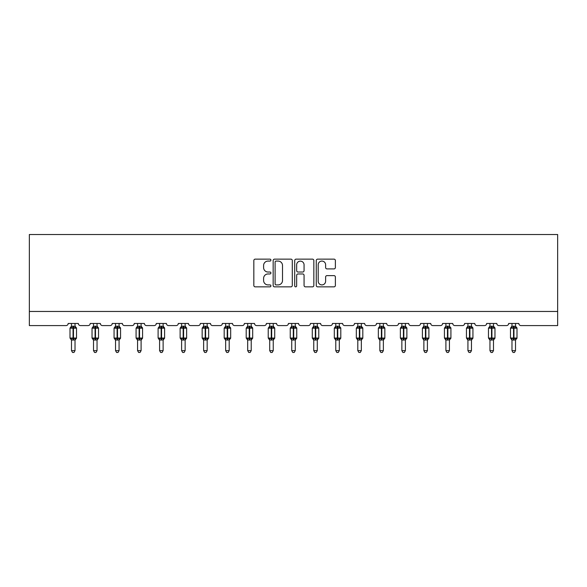 <?xml version="1.0" encoding="UTF-8"?>
<svg xmlns="http://www.w3.org/2000/svg" width="587" height="587" viewBox="0 0 587 587"><rect width="100%" height="100%" fill="white"/><g stroke="black" fill="none" stroke-linecap="round" stroke-linejoin="round"><path stroke-width="0.88" d="M270.915 260.107A0.969 0.969 0 0 0 269.939 259.138L255.22 259.138A1.387 1.387 0 0 0 253.833 260.518L253.833 285.465A1.387 1.387 0 0 0 255.22 286.852L269.939 286.852A0.969 0.969 0 0 0 270.915 285.884A0.969 0.969 0 0 0 269.939 284.908L268.039 284.908A4.432 4.432 0 0 1 263.6 280.476L263.6 278.399A4.432 4.432 0 0 1 268.039 273.96L269.939 273.96A0.969 0.969 0 0 0 270.915 272.992A0.969 0.969 0 0 0 269.939 272.023L268.039 272.023A4.432 4.432 0 0 1 263.6 267.591L263.6 265.507A4.432 4.432 0 0 1 268.039 261.076L269.939 261.076A0.969 0.969 0 0 0 270.915 260.107M334.003 268.905A1.387 1.387 0 0 0 335.382 267.518L335.382 260.518A1.387 1.387 0 0 0 334.003 259.138L317.648 259.138A1.387 1.387 0 0 0 316.261 260.518L316.261 285.465A1.387 1.387 0 0 0 317.648 286.852L334.003 286.852A1.387 1.387 0 0 0 335.382 285.465L335.382 277.013A1.387 1.387 0 0 0 334.003 275.626L327.003 275.626A1.387 1.387 0 0 0 325.616 277.013L325.616 281.202A3.705 3.705 0 0 1 321.911 284.908A3.705 3.705 0 0 1 318.198 281.202L318.198 264.781A3.705 3.705 0 0 1 321.911 261.076A3.705 3.705 0 0 1 325.616 264.781L325.616 267.518A1.387 1.387 0 0 0 327.003 268.905L334.003 268.905M557.65 311.462L557.65 234.521L29.35 234.521L29.35 325.587L66.06 325.587A2.121 2.121 0 0 0 68.173 323.466L78.342 323.466A2.121 2.121 0 0 0 80.456 325.587L88.079 325.587A2.121 2.121 0 0 0 90.2 323.466L100.362 323.466A2.121 2.121 0 0 0 102.483 325.587L110.107 325.587A2.121 2.121 0 0 0 112.22 323.466L122.39 323.466A2.121 2.121 0 0 0 124.503 325.587L132.126 325.587A2.121 2.121 0 0 0 134.247 323.466L144.409 323.466A2.121 2.121 0 0 0 146.53 325.587L154.154 325.587A2.121 2.121 0 0 0 156.274 323.466L166.437 323.466A2.121 2.121 0 0 0 168.557 325.587L176.181 325.587A2.121 2.121 0 0 0 178.294 323.466L188.464 323.466A2.121 2.121 0 0 0 190.577 325.587L198.201 325.587A2.121 2.121 0 0 0 200.321 323.466L210.484 323.466A2.121 2.121 0 0 0 212.604 325.587L220.228 325.587A2.121 2.121 0 0 0 222.348 323.466L232.511 323.466A2.121 2.121 0 0 0 234.624 325.587L242.248 325.587A2.121 2.121 0 0 0 244.368 323.466L254.531 323.466A2.121 2.121 0 0 0 256.651 325.587L264.275 325.587A2.121 2.121 0 0 0 266.395 323.466L276.558 323.466A2.121 2.121 0 0 0 278.678 325.587L286.302 325.587A2.121 2.121 0 0 0 288.415 323.466L298.585 323.466A2.121 2.121 0 0 0 300.698 325.587L308.322 325.587A2.121 2.121 0 0 0 310.442 323.466L320.605 323.466A2.121 2.121 0 0 0 322.725 325.587L330.349 325.587A2.121 2.121 0 0 0 332.469 323.466L342.632 323.466A2.121 2.121 0 0 0 344.752 325.587L352.376 325.587A2.121 2.121 0 0 0 354.489 323.466L364.652 323.466A2.121 2.121 0 0 0 366.772 325.587L374.396 325.587A2.121 2.121 0 0 0 376.516 323.466L386.679 323.466A2.121 2.121 0 0 0 388.799 325.587L396.423 325.587A2.121 2.121 0 0 0 398.536 323.466L408.706 323.466A2.121 2.121 0 0 0 410.819 325.587L418.443 325.587A2.121 2.121 0 0 0 420.563 323.466L430.726 323.466A2.121 2.121 0 0 0 432.846 325.587L440.47 325.587A2.121 2.121 0 0 0 442.591 323.466L452.753 323.466A2.121 2.121 0 0 0 454.874 325.587L462.497 325.587A2.121 2.121 0 0 0 464.611 323.466L474.78 323.466A2.121 2.121 0 0 0 476.893 325.587L484.517 325.587A2.121 2.121 0 0 0 486.638 323.466L496.8 323.466A2.121 2.121 0 0 0 498.921 325.587L506.544 325.587A2.121 2.121 0 0 0 508.658 323.466L518.827 323.466A2.121 2.121 0 0 0 520.94 325.587L557.65 325.587L557.65 311.462L29.35 311.462M292.289 260.518A1.387 1.387 0 0 0 290.903 259.138L274.547 259.138A1.387 1.387 0 0 0 273.16 260.518L273.16 285.465A1.387 1.387 0 0 0 274.547 286.852L290.903 286.852A1.387 1.387 0 0 0 292.289 285.465L292.289 260.518M296.097 259.138L312.453 259.138A1.387 1.387 0 0 1 313.84 260.518L313.84 285.465A1.387 1.387 0 0 1 312.453 286.852L305.453 286.852A1.387 1.387 0 0 1 304.066 285.465L304.066 275.347A1.387 1.387 0 0 0 302.679 273.96L298.042 273.96A1.387 1.387 0 0 0 296.655 275.347L296.655 285.884A0.969 0.969 0 0 1 295.679 286.852A0.969 0.969 0 0 1 294.711 285.884L294.711 260.518A1.387 1.387 0 0 1 296.097 259.138M276.073 261.076A0.969 0.969 0 0 0 275.105 262.044L275.105 283.939A0.969 0.969 0 0 0 276.073 284.908L278.084 284.908A4.432 4.432 0 0 0 282.516 280.476L282.516 265.507A4.432 4.432 0 0 0 278.084 261.076L276.073 261.076M304.066 264.854A3.705 3.705 0 0 0 300.361 261.142A3.705 3.705 0 0 0 296.655 264.854L296.655 270.636A1.387 1.387 0 0 0 298.042 272.023L302.679 272.023A1.387 1.387 0 0 0 304.066 270.636L304.066 264.854M71.489 350.644L75.019 350.644L73.962 352.479L72.553 352.479L71.489 350.644L71.489 339.932A1.556 1.482 180 0 0 70.675 338.633L70.983 338.178L73.045 338.677L73.47 338.046L73.47 327.524L75.532 328.023L76.039 327.495A0.704 0.704 0 0 1 76.508 328.162L70.007 328.162L70.007 338.046L73.045 338.046L73.045 327.524L70.983 328.023L70.675 327.568A1.556 1.482 0 0 0 71.489 326.262L75.026 326.335L75.019 323.466M75.019 350.644L75.026 339.866L73.045 340.071L73.045 338.677L73.47 338.046L76.508 338.046A0.704 0.704 0 0 1 76.039 338.706L75.019 340.167M75.019 339.939L75.019 339.939A1.556 1.482 180 0 1 75.84 338.633L75.532 338.178L73.47 338.677L73.47 340.071M73.045 340.071L71.489 339.939M71.489 323.466L71.489 326.277M71.489 326.335L70.983 328.023L71.489 326.335M75.532 328.023L75.026 326.335M75.026 339.866L75.532 338.178M71.489 339.866L70.983 338.178M93.516 350.644L97.046 350.644L95.989 352.479L94.573 352.479L93.516 350.644L93.516 339.932A1.556 1.482 180 0 0 92.702 338.633L93.003 338.178L95.072 338.677L95.49 338.046L95.49 327.524L97.559 328.023L98.066 327.495A0.704 0.704 0 0 1 98.528 328.162L92.034 328.162L92.034 338.046L95.072 338.046L95.072 327.524L93.003 328.023L92.702 327.568A1.556 1.482 0 0 0 93.516 326.262L97.046 326.335L97.046 323.466M97.046 350.644L97.046 339.866L95.072 340.071L95.072 338.677L95.49 338.046L98.528 338.046A0.704 0.704 0 0 1 98.066 338.706L97.046 340.167M97.046 339.939L97.046 339.939A1.556 1.482 180 0 1 97.86 338.633L97.559 338.178L95.49 338.677L95.49 340.071M95.072 340.071L93.516 339.939M93.516 323.466L93.516 326.277M93.516 326.335L93.003 328.023L93.516 326.335M97.559 328.023L97.046 326.335M97.046 339.866L97.559 338.178M93.516 339.866L93.003 338.178M115.544 350.644L119.073 350.644L118.009 352.479L116.6 352.479L115.544 350.644L115.544 339.932A1.556 1.482 180 0 0 114.729 338.633L115.03 338.178L117.092 338.677L117.517 338.046L117.517 327.524L119.579 328.023L120.093 327.495A0.704 0.704 0 0 1 120.555 328.162L114.061 328.162L114.061 338.046L117.092 338.046L117.092 327.524L115.03 328.023L114.729 327.568A1.556 1.482 0 0 0 115.544 326.262L119.073 326.335L119.073 323.466M119.073 350.644L119.073 339.866L117.092 340.071L117.092 338.677L117.517 338.046L120.555 338.046A0.704 0.704 0 0 1 120.093 338.706L119.073 340.167M119.073 339.939L119.073 339.939A1.556 1.482 180 0 1 119.887 338.633L119.579 338.178L117.517 338.677L117.517 340.071M117.092 340.071L115.544 339.939M115.544 323.466L115.544 326.277M115.536 326.335L115.03 328.023L115.536 326.335M119.579 328.023L119.073 326.335M119.073 339.866L119.579 338.178M115.536 339.866L115.03 338.178M137.563 350.644L141.093 350.644L140.036 352.479L138.627 352.479L137.563 350.644L137.563 339.932A1.556 1.482 180 0 0 136.749 338.633L137.05 338.178L139.119 338.677L139.545 338.046L139.545 327.524L141.606 328.023L142.113 327.495A0.704 0.704 0 0 1 142.575 328.162L136.081 328.162L136.081 338.046L139.119 338.046L139.119 327.524L137.05 328.023L136.749 327.568A1.556 1.482 0 0 0 137.563 326.262L141.093 326.335L141.093 323.466M141.093 350.644L141.093 339.866L139.119 340.071L139.119 338.677L139.545 338.046L142.575 338.046A0.704 0.704 0 0 1 142.113 338.706L141.093 340.167M141.093 339.939L141.093 339.939A1.556 1.482 180 0 1 141.907 338.633L141.606 338.178L139.545 338.677L139.545 340.071M139.119 340.071L137.563 339.939M137.563 323.466L137.563 326.277M137.563 326.335L137.05 328.023L137.563 326.335M141.606 328.023L141.093 326.335M141.093 339.866L141.606 338.178M137.563 339.866L137.05 338.178M159.591 350.644L163.12 350.644L162.056 352.479L160.647 352.479L159.591 350.644L159.591 339.932A1.556 1.482 180 0 0 158.776 338.633L159.077 338.178L161.146 338.677L161.564 338.046L161.564 327.524L163.634 328.023L164.14 327.495A0.704 0.704 0 0 1 164.602 328.162L158.108 328.162L158.108 338.046L161.146 338.046L161.146 327.524L159.077 328.023L158.776 327.568A1.556 1.482 0 0 0 159.591 326.262L163.12 326.335L163.12 323.466M163.12 350.644L163.12 339.866L161.146 340.071L161.146 338.677L161.564 338.046L164.602 338.046A0.704 0.704 0 0 1 164.14 338.706L163.12 340.167M163.12 339.939L163.12 339.939A1.556 1.482 180 0 1 163.934 338.633L163.634 338.178L161.564 338.677L161.564 340.071M161.146 340.071L159.591 339.939M159.591 323.466L159.591 326.277M159.591 326.335L159.077 328.023L159.591 326.335M163.634 328.023L163.12 326.335M163.12 339.866L163.634 338.178M159.591 339.866L159.077 338.178M181.61 350.644L185.14 350.644L184.083 352.479L182.674 352.479L181.61 350.644L181.61 339.932A1.556 1.482 180 0 0 180.796 338.633L181.104 338.178L183.166 338.677L183.592 338.046L183.592 327.524L185.653 328.023L186.16 327.495A0.704 0.704 0 0 1 186.629 328.162L180.128 328.162L180.128 338.046L183.166 338.046L183.166 327.524L181.104 328.023L180.796 327.568A1.556 1.482 0 0 0 181.61 326.262L185.147 326.335L185.14 323.466M185.14 350.644L185.147 339.866L183.166 340.071L183.166 338.677L183.592 338.046L186.629 338.046A0.704 0.704 0 0 1 186.16 338.706L185.14 340.167M185.14 339.939L185.14 339.939A1.556 1.482 180 0 1 185.962 338.633L185.653 338.178L183.592 338.677L183.592 340.071M183.166 340.071L181.61 339.939M181.61 323.466L181.61 326.277M181.61 326.335L181.104 328.023L181.61 326.335M185.653 328.023L185.147 326.335M185.147 339.866L185.653 338.178M181.61 339.866L181.104 338.178M203.638 350.644L207.167 350.644L206.11 352.479L204.694 352.479L203.638 350.644L203.638 339.932A1.556 1.482 180 0 0 202.823 338.633L203.124 338.178L205.193 338.677L205.611 338.046L205.611 327.524L207.681 328.023L208.187 327.495A0.704 0.704 0 0 1 208.649 328.162L202.155 328.162L202.155 338.046L205.193 338.046L205.193 327.524L203.124 328.023L202.823 327.568A1.556 1.482 0 0 0 203.638 326.262L207.167 326.335L207.167 323.466M207.167 350.644L207.167 339.866L205.193 340.071L205.193 338.677L205.611 338.046L208.649 338.046A0.704 0.704 0 0 1 208.187 338.706L207.167 340.167M207.167 339.939L207.167 339.939A1.556 1.482 180 0 1 207.981 338.633L207.681 338.178L205.611 338.677L205.611 340.071M205.193 340.071L203.638 339.939M203.638 323.466L203.638 326.277M203.638 326.335L203.124 328.023L203.638 326.335M207.681 328.023L207.167 326.335M207.167 339.866L207.681 338.178M203.638 339.866L203.124 338.178M225.665 350.644L229.194 350.644L228.13 352.479L226.721 352.479L225.665 350.644L225.665 339.932A1.556 1.482 180 0 0 224.85 338.633L225.151 338.178L227.213 338.677L227.639 338.046L227.639 327.524L229.708 328.023L230.214 327.495A0.704 0.704 0 0 1 230.676 328.162L224.183 328.162L224.183 338.046L227.213 338.046L227.213 327.524L225.151 328.023L224.85 327.568A1.556 1.482 0 0 0 225.665 326.262L229.194 326.335L229.194 323.466M229.194 350.644L229.194 339.866L227.213 340.071L227.213 338.677L227.639 338.046L230.676 338.046A0.704 0.704 0 0 1 230.214 338.706L229.194 340.167M229.194 339.939L229.194 339.939A1.556 1.482 180 0 1 230.009 338.633L229.708 338.178L227.639 338.677L227.639 340.071M227.213 340.071L225.665 339.939M225.665 323.466L225.665 326.277M225.665 326.335L225.151 328.023L225.665 326.335M229.708 328.023L229.194 326.335M229.194 339.866L229.708 338.178M225.665 339.866L225.151 338.178M247.685 350.644L251.214 350.644L250.157 352.479L248.749 352.479L247.685 350.644L247.685 339.932A1.556 1.482 180 0 0 246.87 338.633L247.171 338.178L249.24 338.677L249.666 338.046L249.666 327.524L251.728 328.023L252.234 327.495A0.704 0.704 0 0 1 252.696 328.162L246.202 328.162L246.202 338.046L249.24 338.046L249.24 327.524L247.171 328.023L246.87 327.568A1.556 1.482 0 0 0 247.685 326.262L251.214 326.335L251.214 323.466M251.214 350.644L251.214 339.866L249.24 340.071L249.24 338.677L249.666 338.046L252.696 338.046A0.704 0.704 0 0 1 252.234 338.706L251.214 340.167M251.214 339.939L251.214 339.939A1.556 1.482 180 0 1 252.028 338.633L251.728 338.178L249.666 338.677L249.666 340.071M249.24 340.071L247.685 339.939M247.685 323.466L247.685 326.277M247.685 326.335L247.171 328.023L247.685 326.335M251.728 328.023L251.214 326.335M251.214 339.866L251.728 338.178M247.685 339.866L247.171 338.178M269.712 350.644L273.241 350.644L272.177 352.479L270.768 352.479L269.712 350.644L269.712 339.932A1.556 1.482 180 0 0 268.897 338.633L269.198 338.178L271.267 338.677L271.686 338.046L271.686 327.524L273.755 328.023L274.261 327.495A0.704 0.704 0 0 1 274.723 328.162L268.23 328.162L268.23 338.046L271.267 338.046L271.267 327.524L269.198 328.023L268.897 327.568A1.556 1.482 0 0 0 269.712 326.262L273.241 326.335L273.241 323.466M273.241 350.644L273.241 339.866L271.267 340.071L271.267 338.677L271.686 338.046L274.723 338.046A0.704 0.704 0 0 1 274.261 338.706L273.241 340.167M273.241 339.939L273.241 339.939A1.556 1.482 180 0 1 274.056 338.633L273.755 338.178L271.686 338.677L271.686 340.071M271.267 340.071L269.712 339.939M269.712 323.466L269.712 326.277M269.712 326.335L269.198 328.023L269.712 326.335M273.755 328.023L273.241 326.335M273.241 339.866L273.755 338.178M269.712 339.866L269.198 338.178M291.732 350.644L295.268 350.644L294.204 352.479L292.796 352.479L291.732 350.644L291.732 339.932A1.556 1.482 180 0 0 290.917 338.633L291.225 338.178L293.287 338.677L293.713 338.046L293.713 327.524L295.775 328.023L296.281 327.495A0.704 0.704 0 0 1 296.751 328.162L290.249 328.162L290.249 338.046L293.287 338.046L293.287 327.524L291.225 328.023L290.917 327.568A1.556 1.482 0 0 0 291.732 326.262L295.268 326.335L295.268 323.466M295.268 350.644L295.268 339.866L293.287 340.071L293.287 338.677L293.713 338.046L296.751 338.046A0.704 0.704 0 0 1 296.281 338.706L295.268 340.167M295.268 339.939L295.268 339.939A1.556 1.482 180 0 1 296.083 338.633L295.775 338.178L293.713 338.677L293.713 340.071M293.287 340.071L291.732 339.939M291.732 323.466L291.732 326.277M291.732 326.335L291.225 328.023L291.732 326.335M295.775 328.023L295.268 326.335M295.268 339.866L295.775 338.178M291.732 339.866L291.225 338.178M313.759 350.644L317.288 350.644L316.232 352.479L314.823 352.479L313.759 350.644L313.759 339.932A1.556 1.482 180 0 0 312.944 338.633L313.245 338.178L315.314 338.677L315.733 338.046L315.733 327.524L317.802 328.023L318.308 327.495A0.704 0.704 0 0 1 318.77 328.162L312.277 328.162L312.277 338.046L315.314 338.046L315.314 327.524L313.245 328.023L312.944 327.568A1.556 1.482 0 0 0 313.759 326.262L317.288 326.335L317.288 323.466M317.288 350.644L317.288 339.866L315.314 340.071L315.314 338.677L315.733 338.046L318.77 338.046A0.704 0.704 0 0 1 318.308 338.706L317.288 340.167M317.288 339.939L317.288 339.939A1.556 1.482 180 0 1 318.103 338.633L317.802 338.178L315.733 338.677L315.733 340.071M315.314 340.071L313.759 339.939M313.759 323.466L313.759 326.277M313.759 326.335L313.245 328.023L313.759 326.335M317.802 328.023L317.288 326.335M317.288 339.866L317.802 338.178M313.759 339.866L313.245 338.178M335.786 350.644L339.315 350.644L338.251 352.479L336.843 352.479L335.786 350.644L335.786 339.932A1.556 1.482 180 0 0 334.972 338.633L335.272 338.178L337.334 338.677L337.76 338.046L337.76 327.524L339.829 328.023L340.335 327.495A0.704 0.704 0 0 1 340.798 328.162L334.304 328.162L334.304 338.046L337.334 338.046L337.334 327.524L335.272 328.023L334.972 327.568A1.556 1.482 0 0 0 335.786 326.262L339.315 326.335L339.315 323.466M339.315 350.644L339.315 339.866L337.334 340.071L337.334 338.677L337.76 338.046L340.798 338.046A0.704 0.704 0 0 1 340.335 338.706L339.315 340.167M339.315 339.939L339.315 339.939A1.556 1.482 180 0 1 340.13 338.633L339.829 338.178L337.76 338.677L337.76 340.071M337.334 340.071L335.786 339.939M335.786 323.466L335.786 326.277M335.786 326.335L335.272 328.023L335.786 326.335M339.829 328.023L339.315 326.335M339.315 339.866L339.829 338.178M335.786 339.866L335.272 338.178M357.806 350.644L361.335 350.644L360.279 352.479L358.87 352.479L357.806 350.644L357.806 339.932A1.556 1.482 180 0 0 356.991 338.633L357.292 338.178L359.361 338.677L359.787 338.046L359.787 327.524L361.849 328.023L362.355 327.495A0.704 0.704 0 0 1 362.817 328.162L356.324 328.162L356.324 338.046L359.361 338.046L359.361 327.524L357.292 328.023L356.991 327.568A1.556 1.482 0 0 0 357.806 326.262L361.335 326.335L361.335 323.466M361.335 350.644L361.335 339.866L359.361 340.071L359.361 338.677L359.787 338.046L362.817 338.046A0.704 0.704 0 0 1 362.355 338.706L361.335 340.167M361.335 339.939L361.335 339.939A1.556 1.482 180 0 1 362.15 338.633L361.849 338.178L359.787 338.677L359.787 340.071M359.361 340.071L357.806 339.939M357.806 323.466L357.806 326.277M357.806 326.335L357.292 328.023L357.806 326.335M361.849 328.023L361.335 326.335M361.335 339.866L361.849 338.178M357.806 339.866L357.292 338.178M379.833 350.644L383.362 350.644L382.306 352.479L380.89 352.479L379.833 350.644L379.833 339.932A1.556 1.482 180 0 0 379.019 338.633L379.319 338.178L381.389 338.677L381.807 338.046L381.807 327.524L383.876 328.023L384.382 327.495A0.704 0.704 0 0 1 384.845 328.162L378.351 328.162L378.351 338.046L381.389 338.046L381.389 327.524L379.319 328.023L379.019 327.568A1.556 1.482 0 0 0 379.833 326.262L383.362 326.335L383.362 323.466M383.362 350.644L383.362 339.866L381.389 340.071L381.389 338.677L381.807 338.046L384.845 338.046A0.704 0.704 0 0 1 384.382 338.706L383.362 340.167M383.362 339.939L383.362 339.939A1.556 1.482 180 0 1 384.177 338.633L383.876 338.178L381.807 338.677L381.807 340.071M381.389 340.071L379.833 339.939M379.833 323.466L379.833 326.277M379.833 326.335L379.319 328.023L379.833 326.335M383.876 328.023L383.362 326.335M383.362 339.866L383.876 338.178M379.833 339.866L379.319 338.178M401.86 350.644L405.39 350.644L404.326 352.479L402.917 352.479L401.86 350.644L401.86 339.932A1.556 1.482 180 0 0 401.038 338.633L401.347 338.178L403.408 338.677L403.834 338.046L403.834 327.524L405.896 328.023L406.402 327.495A0.704 0.704 0 0 1 406.872 328.162L400.371 328.162L400.371 338.046L403.408 338.046L403.408 327.524L401.347 328.023L401.038 327.568A1.556 1.482 0 0 0 401.86 326.262L405.39 326.335L405.39 323.466M405.39 350.644L405.39 339.866L403.408 340.071L403.408 338.677L403.834 338.046L406.872 338.046A0.704 0.704 0 0 1 406.402 338.706L405.39 340.167M405.39 339.939L405.39 339.939A1.556 1.482 180 0 1 406.204 338.633L405.896 338.178L403.834 338.677L403.834 340.071M403.408 340.071L401.86 339.939M401.86 323.466L401.86 326.277M401.853 326.335L401.347 328.023L401.853 326.335M405.896 328.023L405.39 326.335M405.39 339.866L405.896 338.178M401.853 339.866L401.347 338.178M423.88 350.644L427.409 350.644L426.353 352.479L424.944 352.479L423.88 350.644L423.88 339.932A1.556 1.482 180 0 0 423.066 338.633L423.366 338.178L425.436 338.677L425.854 338.046L425.854 327.524L427.923 328.023L428.429 327.495A0.704 0.704 0 0 1 428.892 328.162L422.398 328.162L422.398 338.046L425.436 338.046L425.436 327.524L423.366 328.023L423.066 327.568A1.556 1.482 0 0 0 423.88 326.262L427.409 326.335L427.409 323.466M427.409 350.644L427.409 339.866L425.436 340.071L425.436 338.677L425.854 338.046L428.892 338.046A0.704 0.704 0 0 1 428.429 338.706L427.409 340.167M427.409 339.939L427.409 339.939A1.556 1.482 180 0 1 428.224 338.633L427.923 338.178L425.854 338.677L425.854 340.071M425.436 340.071L423.88 339.939M423.88 323.466L423.88 326.277M423.88 326.335L423.366 328.023L423.88 326.335M427.923 328.023L427.409 326.335M427.409 339.866L427.923 338.178M423.88 339.866L423.366 338.178M445.907 350.644L449.437 350.644L448.373 352.479L446.964 352.479L445.907 350.644L445.907 339.932A1.556 1.482 180 0 0 445.093 338.633L445.394 338.178L447.455 338.677L447.881 338.046L447.881 327.524L449.95 328.023L450.456 327.495A0.704 0.704 0 0 1 450.919 328.162L444.425 328.162L444.425 338.046L447.455 338.046L447.455 327.524L445.394 328.023L445.093 327.568A1.556 1.482 0 0 0 445.907 326.262L449.437 326.335L449.437 323.466M449.437 350.644L449.437 339.866L447.455 340.071L447.455 338.677L447.881 338.046L450.919 338.046A0.704 0.704 0 0 1 450.456 338.706L449.437 340.167M449.437 339.939L449.437 339.939A1.556 1.482 180 0 1 450.251 338.633L449.95 338.178L447.881 338.677L447.881 340.071M447.455 340.071L445.907 339.939M445.907 323.466L445.907 326.277M445.907 326.335L445.394 328.023L445.907 326.335M449.95 328.023L449.437 326.335M449.437 339.866L449.95 338.178M445.907 339.866L445.394 338.178M467.927 350.644L471.456 350.644L470.4 352.479L468.991 352.479L467.927 350.644L467.927 339.932A1.556 1.482 180 0 0 467.113 338.633L467.421 338.178L469.483 338.677L469.908 338.046L469.908 327.524L471.97 328.023L472.476 327.495A0.704 0.704 0 0 1 472.939 328.162L466.445 328.162L466.445 338.046L469.483 338.046L469.483 327.524L467.421 328.023L467.113 327.568A1.556 1.482 0 0 0 467.927 326.262L471.464 326.335L471.456 323.466M471.456 350.644L471.464 339.866L469.483 340.071L469.483 338.677L469.908 338.046L472.939 338.046A0.704 0.704 0 0 1 472.476 338.706L471.456 340.167M471.456 339.939L471.456 339.939A1.556 1.482 180 0 1 472.271 338.633L471.97 338.178L469.908 338.677L469.908 340.071M469.483 340.071L467.927 339.939M467.927 323.466L467.927 326.277M467.927 326.335L467.421 328.023L467.927 326.335M471.97 328.023L471.464 326.335M471.464 339.866L471.97 338.178M467.927 339.866L467.421 338.178M489.954 350.644L493.484 350.644L492.427 352.479L491.011 352.479L489.954 350.644L489.954 339.932A1.556 1.482 180 0 0 489.14 338.633L489.441 338.178L491.51 338.677L491.928 338.046L491.928 327.524L493.997 328.023L494.503 327.495A0.704 0.704 0 0 1 494.966 328.162L488.472 328.162L488.472 338.046L491.51 338.046L491.51 327.524L489.441 328.023L489.14 327.568A1.556 1.482 0 0 0 489.954 326.262L493.484 326.335L493.484 323.466M493.484 350.644L493.484 339.866L491.51 340.071L491.51 338.677L491.928 338.046L494.966 338.046A0.704 0.704 0 0 1 494.503 338.706L493.484 340.167M493.484 339.939L493.484 339.939A1.556 1.482 180 0 1 494.298 338.633L493.997 338.178L491.928 338.677L491.928 340.071M491.51 340.071L489.954 339.939M489.954 323.466L489.954 326.277M489.954 326.335L489.441 328.023L489.954 326.335M493.997 328.023L493.484 326.335M493.484 339.866L493.997 338.178M489.954 339.866L489.441 338.178M511.981 350.644L515.511 350.644L514.447 352.479L513.038 352.479L511.981 350.644L511.981 339.932A1.556 1.482 180 0 0 511.16 338.633L511.468 338.178L513.53 338.677L513.955 338.046L513.955 327.524L516.017 328.023L516.523 327.495A0.704 0.704 0 0 1 516.993 328.162L510.492 328.162L510.492 338.046L513.53 338.046L513.53 327.524L511.468 328.023L511.16 327.568A1.556 1.482 0 0 0 511.981 326.262L515.511 326.335L515.511 323.466M515.511 350.644L515.511 339.866L513.53 340.071L513.53 338.677L513.955 338.046L516.993 338.046A0.704 0.704 0 0 1 516.523 338.706L515.511 340.167M515.511 339.939L515.511 339.939A1.556 1.482 180 0 1 516.325 338.633L516.017 338.178L513.955 338.677L513.955 340.071M513.53 340.071L511.981 339.939M511.981 323.466L511.981 326.277M511.974 326.335L511.468 328.023L511.974 326.335M516.017 328.023L515.511 326.335M515.511 339.866L516.017 338.178M511.974 339.866L511.468 338.178M73.47 326.13L73.47 327.524L73.045 327.524L73.045 326.13M75.84 327.568A1.556 1.482 0 0 1 75.019 326.262M95.49 326.13L95.49 327.524L95.072 327.524L95.072 326.13M97.86 327.568A1.556 1.482 0 0 1 97.046 326.262M117.517 326.13L117.517 327.524L117.092 327.524L117.092 326.13M119.887 327.568A1.556 1.482 0 0 1 119.073 326.262M139.545 326.13L139.545 327.524L139.119 327.524L139.119 326.13M141.907 327.568A1.556 1.482 0 0 1 141.093 326.262M161.564 326.13L161.564 327.524L161.146 327.524L161.146 326.13M163.934 327.568A1.556 1.482 0 0 1 163.12 326.262M183.592 326.13L183.592 327.524L183.166 327.524L183.166 326.13M185.962 327.568A1.556 1.482 0 0 1 185.14 326.262M205.611 326.13L205.611 327.524L205.193 327.524L205.193 326.13M207.981 327.568A1.556 1.482 0 0 1 207.167 326.262M227.639 326.13L227.639 327.524L227.213 327.524L227.213 326.13M230.009 327.568A1.556 1.482 0 0 1 229.194 326.262M249.666 326.13L249.666 327.524L249.24 327.524L249.24 326.13M252.028 327.568A1.556 1.482 0 0 1 251.214 326.262M271.686 326.13L271.686 327.524L271.267 327.524L271.267 326.13M274.056 327.568A1.556 1.482 0 0 1 273.241 326.262M293.713 326.13L293.713 327.524L293.287 327.524L293.287 326.13M296.083 327.568A1.556 1.482 0 0 1 295.268 326.262M315.733 326.13L315.733 327.524L315.314 327.524L315.314 326.13M318.103 327.568A1.556 1.482 0 0 1 317.288 326.262M337.76 326.13L337.76 327.524L337.334 327.524L337.334 326.13M340.13 327.568A1.556 1.482 0 0 1 339.315 326.262M359.787 326.13L359.787 327.524L359.361 327.524L359.361 326.13M362.15 327.568A1.556 1.482 0 0 1 361.335 326.262M381.807 326.13L381.807 327.524L381.389 327.524L381.389 326.13M384.177 327.568A1.556 1.482 0 0 1 383.362 326.262M403.834 326.13L403.834 327.524L403.408 327.524L403.408 326.13M406.204 327.568A1.556 1.482 0 0 1 405.39 326.262M425.854 326.13L425.854 327.524L425.436 327.524L425.436 326.13M428.224 327.568A1.556 1.482 0 0 1 427.409 326.262M447.881 326.13L447.881 327.524L447.455 327.524L447.455 326.13M450.251 327.568A1.556 1.482 0 0 1 449.437 326.262M469.908 326.13L469.908 327.524L469.483 327.524L469.483 326.13M472.271 327.568A1.556 1.482 0 0 1 471.456 326.262M491.928 326.13L491.928 327.524L491.51 327.524L491.51 326.13M494.298 327.568A1.556 1.482 0 0 1 493.484 326.262M513.955 326.13L513.955 327.524L513.53 327.524L513.53 326.13M516.325 327.568A1.556 1.482 0 0 1 515.511 326.262M76.508 338.046L76.508 328.162M71.489 340.167L70.007 338.046M71.489 326.042L70.007 328.162M76.039 327.495L75.019 326.042M98.528 338.046L98.528 328.162M93.516 340.167L92.034 338.046M93.516 326.042L92.034 328.162M98.066 327.495L97.046 326.042M120.555 338.046L120.555 328.162M115.544 340.167L114.061 338.046M115.544 326.042L114.061 328.162M120.093 327.495L119.073 326.042M142.575 338.046L142.575 328.162M137.563 340.167L136.081 338.046M137.563 326.042L136.081 328.162M142.113 327.495L141.093 326.042M164.602 338.046L164.602 328.162M159.591 340.167L158.108 338.046M159.591 326.042L158.108 328.162M164.14 327.495L163.12 326.042M186.629 338.046L186.629 328.162M181.61 340.167L180.128 338.046M181.61 326.042L180.128 328.162M186.16 327.495L185.14 326.042M208.649 338.046L208.649 328.162M203.638 340.167L202.155 338.046M203.638 326.042L202.155 328.162M208.187 327.495L207.167 326.042M230.676 338.046L230.676 328.162M225.665 340.167L224.183 338.046M225.665 326.042L224.183 328.162M230.214 327.495L229.194 326.042M252.696 338.046L252.696 328.162M247.685 340.167L246.202 338.046M247.685 326.042L246.202 328.162M252.234 327.495L251.214 326.042M274.723 338.046L274.723 328.162M269.712 340.167L268.23 338.046M269.712 326.042L268.23 328.162M274.261 327.495L273.241 326.042M296.751 338.046L296.751 328.162M291.732 340.167L290.249 338.046M291.732 326.042L290.249 328.162M296.281 327.495L295.268 326.042M318.77 338.046L318.77 328.162M313.759 340.167L312.277 338.046M313.759 326.042L312.277 328.162M318.308 327.495L317.288 326.042M340.798 338.046L340.798 328.162M335.786 340.167L334.304 338.046M335.786 326.042L334.304 328.162M340.335 327.495L339.315 326.042M362.817 338.046L362.817 328.162M357.806 340.167L356.324 338.046M357.806 326.042L356.324 328.162M362.355 327.495L361.335 326.042M384.845 338.046L384.845 328.162M379.833 340.167L378.351 338.046M379.833 326.042L378.351 328.162M384.382 327.495L383.362 326.042M406.872 338.046L406.872 328.162M401.86 340.167L400.371 338.046M401.86 326.042L400.371 328.162M406.402 327.495L405.39 326.042M428.892 338.046L428.892 328.162M423.88 340.167L422.398 338.046M423.88 326.042L422.398 328.162M428.429 327.495L427.409 326.042M450.919 338.046L450.919 328.162M445.907 340.167L444.425 338.046M445.907 326.042L444.425 328.162M450.456 327.495L449.437 326.042M472.939 338.046L472.939 328.162M467.927 340.167L466.445 338.046M467.927 326.042L466.445 328.162M472.476 327.495L471.456 326.042M494.966 338.046L494.966 328.162M489.954 340.167L488.472 338.046M489.954 326.042L488.472 328.162M494.503 327.495L493.484 326.042M516.993 338.046L516.993 328.162M511.981 340.167L510.492 338.046M511.981 326.042L510.492 328.162M516.523 327.495L515.511 326.042"/></g></svg>
